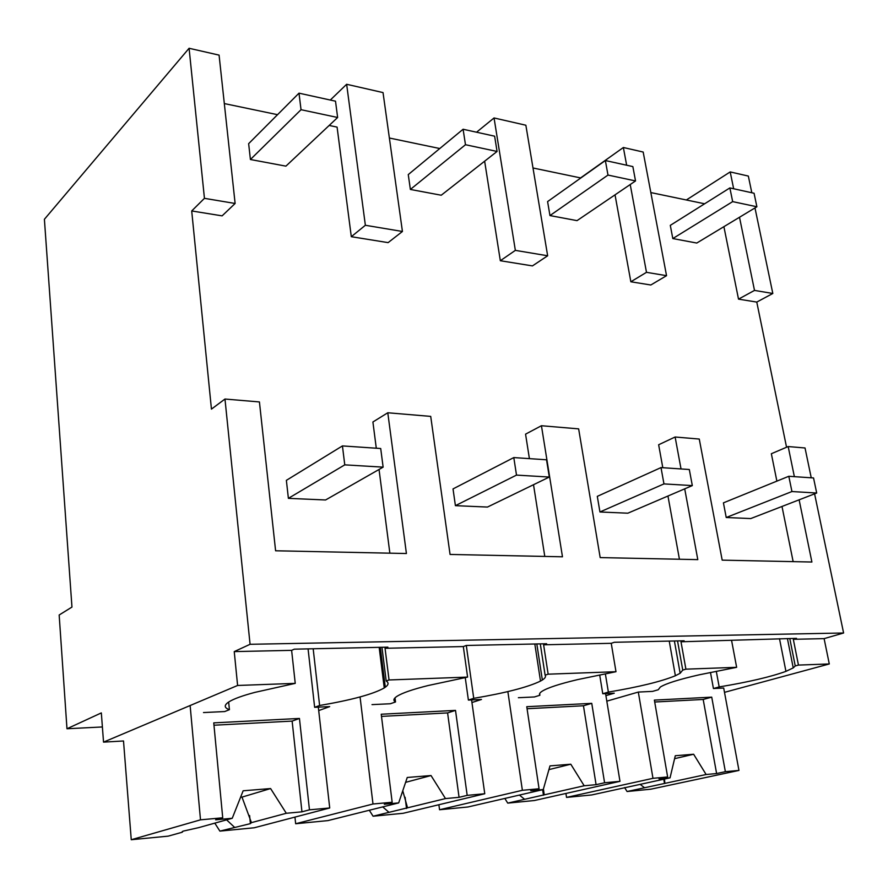<?xml version="1.0" encoding="UTF-8"?>
<svg xmlns="http://www.w3.org/2000/svg" width="888" height="888" viewBox="0 0 888 888"><rect width="100%" height="100%" fill="white"/><g stroke="black" fill="none" stroke-linecap="round" stroke-linejoin="round"><path stroke-width="1.33" d="M751.814 192.752L748.34 176.068L730.202 171.928L686.346 199.978M754.978 207.925L772.815 293.473L756.776 302.075L738.516 299.134L754.5 290.409L739.504 217.271M733.655 188.756L730.202 171.928M738.516 299.134L723.898 226.684M772.815 293.473L754.5 290.409M756.776 302.075L786.557 447.241M776.878 481.13L771.35 453.735L788.178 446.553L805.028 447.974L811.244 477.8M814.585 493.828L843.6 633L824.108 638.627L829.292 663.958L798.456 665.079L793.317 639.305L796.514 638.361L680.996 641.78L684.137 640.781L614.341 642.279L611.244 643.312L543.611 644.799L546.631 643.745L466.256 645.465L463.314 646.564L385.048 648.284L387.878 647.152L294.317 649.172L291.619 650.349L234.243 651.603L237.607 685.469L103.53 742.124L101.332 712.909L66.977 728.759L59.163 615.007L71.961 607.07L44.4 219.281L189.089 48.274L204.44 198.335L191.708 210.956L211.444 409.124L224.975 399.034L259.429 401.942L275.602 550.782L406.415 553.524L387.79 412.765L430.713 416.394L450.061 554.445L562.47 556.798L541.436 425.729L578.643 428.871L600.177 557.586L697.802 559.629L684.715 488.855M724.497 692.34L829.292 663.958M704.617 203.785L650.837 192.574M365.368 225.275L402.431 231.479L388.112 242.624L351.304 236.696L365.368 225.275L346.642 84.282L330.303 100.044M329.171 125.452L337.085 127.106L351.304 236.696M277.533 114.685L224.32 103.574M204.44 198.335L235.12 203.474L222.111 215.862L191.708 210.956M389.865 553.18L379.043 469.475M376.29 448.218L372.905 421.989L387.79 412.765M544.788 556.421L533.51 484.715M529.403 458.63L525.563 434.154L541.436 425.729M679.431 559.251L667.954 496.026M662.803 467.71L658.641 444.755L675.124 437.007L699.267 439.049L722.188 560.139L811.898 562.026L799.122 499.822M781.995 506.46L793.15 561.627M666.544 275.68L650.826 284.993L630.846 281.774L646.486 272.327L666.544 275.68L643.178 152.037L623.365 147.508L626.65 165.224M615.029 194.849L630.846 281.774M580.841 177.966L533 167.987M494.05 117.96L525.863 125.23L547.652 255.777L532.456 265.901L500.333 260.728L515.351 250.372L494.05 117.96L476.556 132.212M484.637 161.194L500.333 260.728M439.782 148.529L389.377 138.017M224.975 399.034L250.072 644.3L234.243 651.603M843.6 633L250.072 644.3M788.178 446.553L794.36 476.645M681.029 468.942L675.124 437.007M824.108 638.627L793.317 639.305M798.456 665.079L795.237 665.956L789.787 638.505M716.294 671.284L719.18 686.935C748.351 682.095 770.595 676.911 785.936 671.361L793.239 667.898L795.237 665.956M719.18 686.935L713.43 688.522L723.698 688.034L738.96 770.429L725.363 771.672L711.732 697.147L654.378 700.11L667.643 776.967L652.98 778.321L566.533 797.402L565.922 793.461M102.386 726.961L66.977 728.759M580.597 177.911L623.365 147.508M731.623 640.659L736.64 667.321L699.311 674.791C678.954 679.431 665.967 683.516 660.35 687.035L658.23 689.765L652.558 691.386L638.317 692.063L652.98 778.321M736.64 667.321L685.902 669.164L680.996 641.78M713.43 688.522L710.478 672.427M630.225 184.538L646.486 272.327M685.902 669.164L682.75 670.096L680.153 673.27L675.38 675.746C661.172 681.529 638.838 686.979 608.369 692.085L602.763 693.739L614.263 693.195L605.905 695.648M606.815 701.154L638.317 692.063M235.12 203.474L219.081 55.123L189.089 48.274M131.258 839.726L200.499 819.835L222.722 817.793L215.629 819.802L232.245 818.27L198.59 827.66L183.083 831.146L182.207 832.234L168.198 836.141L131.258 839.726L123.51 740.981L103.53 742.124M203.496 712.553L224.708 711.554L229.415 709.679C223.976 707.758 223.876 705.105 229.115 701.742C233.921 698.789 242.502 695.67 254.867 692.385L295.238 683.372L237.607 685.469M295.238 683.372L291.619 650.349M402.431 231.479L383.028 92.585L346.642 84.282M228.66 702.031L229.415 709.679M463.314 646.564L467.599 677.1L389.044 679.964L385.048 648.284M389.044 679.964L386.191 681.007L381.951 647.285M313.175 648.762L319.613 705.494L314.641 707.314L329.681 706.604L318.703 710.589M319.613 705.494C351.77 699.988 373.315 694.139 384.249 687.934L385.303 687.223C388.611 684.815 388.911 682.75 386.191 681.007M372.005 704.617L390.354 703.751L395.526 701.964C392.94 700.488 393.484 698.567 397.147 696.203C402.397 692.929 412.731 689.365 428.149 685.525L467.599 677.1M314.641 707.314L308.069 648.873M547.652 255.777L515.351 250.372M677.544 640.925L682.75 670.096M605.383 673.959L608.369 692.085M602.763 693.739L599.7 674.991M611.244 643.312L615.983 671.705L577.6 679.609C559.451 683.915 547.63 687.789 542.124 691.241C539.682 692.829 538.938 694.172 539.893 695.26L534.409 696.958L518.381 697.713M615.983 671.705L548.151 674.181L543.611 644.799M548.151 674.181L545.11 675.158C546.131 676.545 545.21 678.155 542.346 680.008L540.503 681.074C527.983 687.168 505.738 692.918 473.737 698.334L468.387 700.066L481.485 699.455L471.95 702.519M539.649 693.606L539.893 695.26M540.293 643.878L545.11 675.158M466.3 645.465L473.737 698.334M468.387 700.066L465.29 677.899M395.005 697.846L395.526 701.964M667.643 776.967L659.007 778.865L670.04 777.844L591.674 794.96L566.533 797.402M738.96 770.429L650.738 789.21L627.061 791.519L624.608 787.556M670.04 777.844L675.291 755.732L693.639 754.245L706.115 774.514L716.616 773.548L703.185 699.455L654.7 702.008M703.185 699.455L711.732 697.147M716.616 773.548L725.363 771.672M627.061 791.519L706.115 774.514M644.544 787.756L640.159 784.37M674.591 758.663L693.639 754.245M664.846 783.394L664.535 779.042M438.883 804.739L439.549 809.745L522.377 790.298L507.858 691.586M439.549 809.745L467.898 806.992L543.267 789.554L530.735 790.709L539.06 788.766L522.377 790.298M539.06 788.766L526.762 706.704L591.752 703.351L604.584 782.761L619.979 781.34L605.572 693.606M619.979 781.34L534.343 800.532L507.747 803.118L504.828 798.445M543.267 789.554L549.983 765.9L570.795 764.213L584.182 785.769L596.081 784.681L583.449 705.76L527.061 708.735M583.449 705.76L591.752 703.351M596.081 784.681L604.584 782.761M507.747 803.118L584.182 785.769M524.597 799.289L519.425 795.071M548.939 769.607L570.795 764.213M544.211 794.849L543.423 789.01M294.949 817.093L295.66 823.742L372.993 804.006L360.062 696.947M295.66 823.742L327.883 820.612L398.679 802.907L384.315 804.228L392.163 802.253L372.993 804.006M392.163 802.253L381.23 714.23L455.511 710.389L467.177 795.37L484.759 793.75L471.584 699.922M484.759 793.75L403.185 813.286L373.071 816.216L369.308 810.245M398.679 802.907L407.248 777.477L431.024 775.546L445.487 798.578L459.063 797.324L447.596 712.92L381.507 716.394M447.596 712.92L455.511 710.389M459.063 797.324L467.177 795.37M373.071 816.216L445.487 798.578M388.988 812.342L382.728 806.892M405.605 782.35L431.024 775.546M407.548 807.825L402.764 790.775M190.132 705.527L200.499 819.835M222.722 817.793L213.753 722.876L299.445 718.448L309.457 809.834L329.726 807.98L318.315 707.148M329.726 807.98L254.257 827.771L219.891 831.113L214.796 823.132M182.207 832.234L182.262 831.534M232.245 818.27L243.146 790.786L270.596 788.555L286.302 813.275L301.953 811.832L292.13 721.1L213.975 725.219M292.13 721.1L299.445 718.448M301.953 811.832L309.457 809.834M219.891 831.113L250.405 823.631L251.426 822.643L286.302 813.275M234.432 827.205L226.584 819.846M251.426 822.643L242.002 797.113L240.626 797.147M242.002 797.113L270.596 788.555M729.869 187.923L732.667 201.62L756.887 206.771L754.067 193.251L729.869 187.923L670.296 225.363L672.815 238.561L696.769 243.046L756.887 206.771M732.667 201.62L672.815 238.561M605.361 160.539L607.991 175.069L635.53 180.93L632.855 166.589L605.361 160.539L547.596 201.587L549.961 215.573L577.034 220.635L635.53 180.93M607.991 175.069L549.961 215.573M463.092 129.248L465.479 144.722L497.069 151.448L494.627 136.186L463.092 129.248L408.258 174.592L410.378 189.444L441.236 195.227L497.069 151.448M465.479 144.722L410.378 189.444M299.001 93.162L301.032 109.701L337.629 117.493L335.509 101.188L299.001 93.162L248.64 143.667L250.416 159.507L285.914 166.145L337.629 117.493M301.032 109.701L250.416 159.507M816.694 493.018L813.541 477.955L788.81 476.279L723.42 502.852L726.229 517.504L750.749 518.57L816.694 493.018L791.941 491.541L788.81 476.279M791.941 491.541L726.229 517.504M692.318 485.592L689.31 469.508L661.005 467.588L597.302 496.359L599.944 511.976L627.849 513.197L692.318 485.592L663.958 483.905L661.005 467.588M663.958 483.905L599.944 511.976M549.306 477.056L546.531 459.795L513.797 457.575L453.024 488.922L455.411 505.661L487.468 507.059L549.306 477.056L516.505 475.102L513.797 457.575M516.505 475.102L455.411 505.661M383.128 467.144L380.708 448.518L342.435 445.92L286.369 480.353L288.389 498.346L325.574 499.977L383.128 467.144L344.766 464.857L342.435 445.92M344.766 464.857L288.389 498.346M779.509 638.727L785.936 671.361M380.297 647.319L385.303 687.223M669.241 641.103L675.38 675.746M534.82 644L540.503 681.074M787.423 638.561L793.239 667.898M379.165 647.341L384.249 687.934M674.403 640.992L680.153 673.27M536.818 643.955L542.346 680.008M663.769 779.209L664.513 783.538M542.635 789.698L543.467 795.237M405.106 797.269L406.526 808.491M249.595 815.528L250.405 823.631"/></g></svg>
